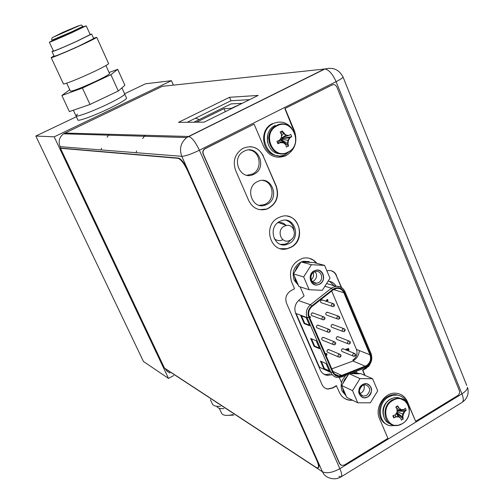 <?xml version="1.0" encoding="UTF-8"?>
<svg xmlns="http://www.w3.org/2000/svg" width="504" height="504" viewBox="0 0 504 504"><rect width="100%" height="100%" fill="white"/><g stroke="black" fill="none" stroke-linecap="round" stroke-linejoin="round"><path stroke-width="0.76" d="M173.395 85.132L171.442 80.69L145.561 83.777L124.582 93.769M76.381 116.726L35.828 136.042L143.457 361.494L168.525 378.428L173.716 375.524M171.442 80.69L54.186 136.836L168.525 378.428M35.828 136.042L54.186 136.836M121.918 87.872L124.74 94.116C123.845 95.728 117.974 99.156 107.119 104.41C117.974 99.156 123.845 95.728 124.74 94.116L126.592 98.204C125.717 99.855 119.864 103.314 109.028 108.574C93.857 115.888 77.055 121.918 77.83 119.845L76.047 116.021M73.345 110.218L75.934 115.775C75.127 117.791 91.93 111.712 107.119 104.41C91.93 111.712 75.127 117.791 75.934 115.775L77.622 114.112M69.747 89.75L61.872 95.502L69.382 111.586L90.002 104.46L118.308 91.022L124.891 85.27L117.697 69.332L109.078 72.5M118.308 91.022L110.893 74.68L117.697 69.332M90.002 104.46L82.423 88.043L110.893 74.68M61.872 95.502L82.423 88.043M109.519 73.471L109.601 73.647C108.788 74.749 104 77.389 95.231 81.553C80.438 88.294 72.148 91.47 70.365 91.073L66.685 83.166M108.549 63.454L108.631 63.636C107.661 64.827 102.117 67.807 91.993 72.582C77.843 79.216 62.408 85.214 63.353 83.752L51.219 57.676M93.517 38.209L96.718 37.334C95.621 38.273 89.964 41.095 79.739 45.807C65.451 52.372 50.06 58.697 51.175 57.582L54.01 55.881M93.681 38.562L78.964 46.028C64.021 52.763 55.761 56.165 54.18 56.24L52.076 51.71M90.103 34.385L91.621 34.033L76.816 41.328C61.853 48.063 53.594 51.502 52.038 51.635L53.355 50.816M90.191 34.581L76.457 41.435C62.559 47.691 54.892 50.885 53.443 51.011L49.379 42.248M83.16 26.851L86.203 25.805L72.343 32.458C58.414 38.714 50.746 41.958 49.354 42.197L52.195 40.679M83.255 27.059L71.606 32.703L52.29 40.887L51.981 40.213M220.475 406.331C215.668 406.64 212.896 405.682 212.146 403.446L210.401 399.697M223.971 408.631C219.958 408.889 217.564 408.108 216.789 406.293M232.993 414.578C226.365 416.071 222.516 415.523 221.451 412.915L219.303 408.29M136.011 152.687L136.59 150.891M142.701 138.543L145.083 135.274M195.458 118.22L199.382 119.505M101.033 149.915L101.556 148.302M107.069 137.22L109.217 134.285M338.877 476.356L341.044 476.891C342.222 476.047 341.832 473.306 339.86 468.663C332.533 472.676 326.724 473.71 322.434 471.776L181.799 156.322C185.422 156.158 191.293 154.13 199.395 150.236C195.678 142.393 192.188 137.819 188.912 136.515L186.751 137.56C180.753 142.544 179.103 148.793 181.799 156.322L60.121 146.67C58.143 141.504 59.27 137.214 63.51 133.799L162.357 86.31L168.323 85.674M60.121 146.67L60.808 148.126L60.474 148.283L164.436 368.052L316.147 467.447L317.942 467.933C319.019 467.208 318.623 464.669 316.751 460.31L187.715 170.963C184.256 163.731 181.075 159.522 178.177 158.332L60.474 148.283M164.997 368.424L167.082 371.328L169.917 373.023M285.938 220.229C290.543 221.766 293.24 225.112 294.027 230.265M292.055 238.839L287.488 243.161L284.854 244.188L280.646 244.371M262.886 180.438C273.603 181.957 275.474 199.433 265.469 204.082L264.127 204.681L259.264 205.33M249.045 149.972C260.392 150.816 262.993 169.249 252.504 174.006L246.954 175.26M334.284 285.787L329.559 281.327M355.578 372.853L355.112 371.757M323.826 374.138L325.817 374.56L329.962 373.943M249.593 99.672L230.983 100.731L187.223 122.27M229.509 97.291L178.492 122.346L204.177 122.132L258.174 95.426L229.509 97.291L230.983 100.731M279.644 221.477L281.572 220.664C294.43 215.996 301.48 237.598 289.132 243.552L286.486 244.579C273.88 248.396 267.529 227.228 279.644 221.477M257.292 181.692L257.897 181.402C271.297 174.781 280.47 198.003 267.057 204.347L265.709 204.945C252.485 210.596 244.144 187.816 257.292 181.692M244.157 151.2C257.746 143.672 267.977 167.693 254.054 174.17L253.695 174.346C240.465 181.358 230.328 158.168 243.779 151.402L244.157 151.2M282.53 131.393L285.863 135.141M300.176 286.877L304.101 295.968L299.143 299.974C295.029 303.811 293.889 308.335 295.716 313.545L320.286 369.993C321.785 373.174 324.204 374.963 327.543 375.367L325.817 374.56M331.695 374.749L327.543 375.367M339.299 377.553L341.51 382.681M357.172 373.168L356.366 371.272M328.085 281.188C331.607 281.345 334.253 283.034 336.023 286.253M162.357 86.31L324.935 68.991C328.948 69.817 332.671 74.038 336.092 81.667L199.395 150.236L339.86 468.663L461.935 393.844C463.674 398.418 463.712 401.279 462.042 402.419C467.34 398.759 469.167 393.731 467.517 387.349C467.334 389.435 465.476 391.602 461.935 393.844L336.092 81.667C340.068 79.651 342.386 78.114 343.06 77.062L342.739 76.337M341.044 476.891L341.044 476.891C337.157 479.102 333.094 479.38 328.854 477.729C325.937 476.702 323.801 474.718 322.434 471.776L165.098 368.638M466.754 385.447L343.06 77.062C339.161 69.647 333.119 66.956 324.935 68.991L186.751 137.56L63.51 133.799M277.547 222.907L278.731 222.617C281.528 222.251 283.891 223.121 285.825 225.225M282.316 240.005C279.355 241.088 276.664 240.641 274.239 238.657M284.231 226.202L286.429 225.452C294.26 223.789 297.568 236.704 290.241 240.213L289.523 240.547C281.295 244.327 276.028 230.152 284.231 226.202M242.185 103.333L231.059 103.887L193.889 122.22M241.441 103.704L231.279 108.354L224.015 108.643L196.554 122.195M224.015 108.643L225.326 111.674M319.668 348.768L314.099 346.406L310.647 338.461L316.197 340.748L319.668 348.768M306.193 317.659L309.708 325.767L304.208 323.631L300.718 315.605L306.193 317.659M326.088 363.586L329.521 371.517L323.877 368.922L320.468 361.072L326.088 363.586M370.018 354.835C371.404 359.295 370.188 362.911 366.37 365.677L341.699 375.404L338.631 375.877C336.067 375.6 334.209 374.233 333.056 371.788L309.33 316.903C307.944 312.889 308.839 309.424 312.026 306.508L332.968 289.976L336.647 288.395C339.935 288.162 342.329 289.592 343.816 292.692L370.018 354.835L356.467 349.436C357.834 353.802 356.643 357.33 352.901 360.026M331.67 291.003L356.467 349.436M325.282 353.802L326.542 353.48M346.802 349.6L346.594 349.026L348.491 348.491L346.708 349.07L347.061 350.381M346.947 350.33L346.84 349.612M345.486 349.738L346.009 349.165L345.599 349.789M348.106 349.24L348.491 350.141L349.096 349.902L348.491 348.491M325.508 301.077L327.172 300.138L326.894 299.489L327.65 299.584L327.008 299.527L327.285 300.176L325.615 301.115M333.106 344.497L322.976 340.383C321.476 339.791 321.319 338.833 322.51 337.51L324.059 337.667M322.377 319.511L312.493 315.882C310.905 315.328 310.716 314.364 311.932 312.984L313.482 313.148M347.873 343.728L337.472 339.633C335.985 339.041 335.828 338.089 337.012 336.773L338.524 336.911M337.289 318.862L327.121 315.246C325.546 314.698 325.364 313.734 326.567 312.36L328.079 312.505M331.953 306.319L321.899 302.942C320.279 302.419 320.084 301.455 321.3 300.044L322.812 300.189M342.594 331.336L332.306 327.474C330.781 326.907 330.611 325.949 331.808 324.601L333.314 324.746M353.115 356.051L342.6 351.716C341.158 351.112 341.019 350.16 342.185 348.875L343.696 349.007M327.757 332.041L317.747 328.167C316.203 327.594 316.033 326.636 317.237 325.282L318.786 325.445M338.423 356.876L328.173 352.523C326.718 351.912 326.579 350.96 327.757 349.669L329.301 349.82M309.261 316.745L310.464 316.758L309.28 316.789M325.622 353.524L325.338 353.921M326.082 355.641L326.554 355.49L327.071 353.991L325.729 353.575M325.672 354.696L325.943 354.148L326.542 354.312L326.29 354.948L325.748 354.879M325.836 354.961L326.29 354.948M326.176 354.898L326.29 354.091M347.621 350.608L347.584 349.417L348.188 349.215L348.604 350.185M346.172 350.015L346.009 349.165M326.409 301.373L328.028 300.466L327.65 299.584M309.557 317.419L310.439 317.4L310.464 316.758M314.099 346.406L314.641 346.091L311.472 338.801M319.378 348.1L314.641 346.091M304.208 323.631L304.756 323.322L301.537 315.907M309.431 325.137L304.756 323.322M323.877 368.922L324.419 368.613L321.306 361.444M329.219 370.812L324.419 368.613M359.358 350.589C358.791 355.887 356.202 359.547 351.59 361.557L331.802 368.871M297.051 316.613L296.39 313.614M319.889 367.429L318.081 364.921M377.716 390.846L370.327 402.828L357.739 402.778L352.529 390.644L359.995 378.592L372.595 378.75L377.716 390.846M367.775 396.837C360.442 401.606 354.942 388.798 362.571 384.634C369.936 379.921 375.348 392.692 367.775 396.837M357.739 402.778L346.771 397.379L341.63 385.466L348.554 374.321M345.857 395.256L343.545 391.822L342.55 387.601M342.941 383.355L344.711 379.153L347.659 375.764M359.163 373.804L351.187 373.691L355.874 372.985L361.368 373.836L372.595 378.75M346.154 395.949L342.115 391.129C340.049 385.207 341.328 379.94 345.964 375.329M350.198 373.678L351.187 373.691M359.995 378.592L349.562 373.924M352.529 390.644L341.63 385.466M353.688 372.311L358.401 373.508M366.691 395.432L363.535 396.157C358.495 393.662 358.13 390.102 362.445 385.484L365.469 384.76C370.616 387.185 371.02 390.745 366.691 395.432M359.402 390.31L361.084 386.593M362.496 384.47C357.065 390.272 357.519 394.758 363.85 397.908L367.844 397.007C373.3 391.079 372.784 386.599 366.288 383.557L362.496 384.47M363.775 384.917C364.94 388.13 364.115 390.789 361.292 392.893L359.9 393.473M329.994 278.158L322.339 290.304L309.185 289.743L303.673 276.929L311.422 264.707L324.589 265.381L329.994 278.158M319.637 283.979C312.001 288.635 306.193 275.108 314.143 271.089C321.817 266.484 327.531 279.978 319.637 283.979M309.185 289.743L298.891 286.461L293.46 273.892L301.064 261.923L304.914 261.633L311.711 262.471L303.383 262.042M297.921 284.224L295.489 280.564L294.43 276.142M294.821 271.75L296.648 267.46L299.71 264.052M298.393 285.314L294.153 280.155C291.734 272.28 294.002 266.263 300.951 262.105M311.711 262.471L314.011 262.59L324.589 265.381M311.422 264.707L301.064 261.923M303.673 276.929L293.46 273.892M301.342 261.935L303.553 261.267L309.135 261.626M318.566 282.631L316.758 283.248C310.943 284.426 308.612 274.806 314.08 272.116L315.731 271.524C321.615 270.175 324.085 279.896 318.566 282.631M311.214 279.707C313.368 277.792 314.049 275.442 313.261 272.67M313.614 282.675L314.074 282.442M314.068 270.913C307.188 274.289 310.099 286.404 317.407 284.943L319.712 284.155C326.674 280.709 323.543 268.449 316.121 270.175L314.068 270.913M315.183 271.656C317.514 275.26 316.947 278.41 313.488 281.106L312.291 281.597M332.086 84.974L284.854 108.562L332.086 84.974C334.158 84.2 335.746 84.874 336.836 86.984L459.339 390.644C459.938 392.673 459.383 394.323 457.682 395.602L415.642 421.357L407.156 401.625C405.689 398.21 403.383 395.76 400.233 394.26M331.796 85L333.169 84.647M284.854 108.562L295.287 134.385M277.792 157.267L285.554 155.704C290.128 153.374 293.24 149.625 294.903 144.446M415.642 421.357L407.465 401.764C405.26 396.85 401.631 394.027 396.566 393.296C384.999 391.419 374.182 407.465 379.537 418.673L387.916 438.348L344.326 465.053L341.668 465.463L339.765 463.762L203.358 154.161C202.602 151.981 203.112 150.211 204.895 148.85L254.092 124.129L204.668 148.831C202.885 150.198 202.375 151.969 203.131 154.142L339.488 463.586L340.811 465.053M341.271 287.375L335.721 274.365L333.787 272.072L331.197 270.717M364.745 375.316L362.571 370.194L366.219 368.046L369.703 364.398M345.492 398.992L349.159 400.094L352.365 400.132M325.439 388.319L327.613 388.943L332.59 387.841L336.3 385.654L339.444 392.396C341.517 396.856 344.849 399.464 349.442 400.233L352.655 400.277M316.613 263.277L313.293 260.133L309.204 258.262M287.563 216.248C301.48 218.232 303.736 240.994 290.72 247.25L287.022 248.667L280.451 248.661M259.591 209.67L266.792 209.021C276.079 204.296 279.185 196.743 276.11 186.367L263.189 156.101C260.518 150.4 256.202 147.256 250.242 146.677M341.618 287.589L336.181 275.291M370.812 362.571L368.827 366.219L366.219 368.046M254.092 124.129L263.731 146.752C268.865 156.24 276.23 159.232 285.825 155.717C294.941 150.053 297.832 141.832 294.512 131.065L294.242 131.059M285.119 108.549L294.512 131.065M365.041 375.442L362.867 370.32L366.515 368.172M326.926 270.906L328.192 270.598C331.979 270.213 334.732 271.801 336.464 275.373M316.89 263.346C313.293 258.968 308.719 257.235 303.175 258.149C292.314 262.231 288.433 270.1 291.539 281.755L294.544 288.704L290.701 290.833C286.24 293.914 284.842 298.034 286.511 303.2L322.043 384.615C323.253 387.185 325.2 388.679 327.89 389.075L327.613 388.943M336.584 385.793L332.873 387.979L327.89 389.075M278.303 217.785L280.715 216.758C297.965 210.313 307.56 239.299 290.984 247.319L287.286 248.73C270.478 253.651 262.149 225.433 278.303 217.785M263.447 156.12C258.546 147.244 251.572 144.736 242.518 148.585C234.864 153.953 232.558 161.217 235.601 170.383L248.825 200.794C252.913 208.486 258.993 211.245 267.051 209.066C276.343 204.341 279.449 196.781 276.375 186.398L263.189 156.101M390.254 423.927C380.86 420.834 380.948 404.403 390.43 399.25L393.561 397.889L396.283 397.467L397.895 397.53L401.883 398.859M403.339 414.301L402.847 417.173L403.263 419L401.323 420.185L400.901 418.364L398.941 416.978L396.075 416.884L393.7 417.848L392.83 415.8L395.205 414.824L396.988 412.341L397.07 409.267L395.779 407.011L397.732 405.833L399.029 408.082L401.392 409.67L403.849 409.576L405.342 408.202L406.199 410.25L404.706 411.636L403.339 414.301L397.032 411.661M406.155 410.3L404.29 411.434L402.715 414.005L402.431 416.972L403.257 418.944M397.064 410.798L404.706 411.636M393.7 417.848L393.674 415.466M396.163 413.551L398.317 416.676L395.659 416.682L393.775 417.822M396.075 416.884L395.073 414.88M400.22 417.873L396.421 413.185M403.263 419L396.698 412.776M402.847 417.173L396.85 412.555M398.317 416.676L398.941 416.978M397.732 405.833L396.15 407.635M397.776 405.903L398.614 407.887L396.799 408.769M401.392 409.67L399.029 408.082M400.768 409.374L397.076 409.954M401.14 409.55L397.076 410.187M406.199 410.25L397.07 410.514M395.892 425.521L390.493 425.748C378.145 424.248 376.646 403.408 388.502 397.013L392.666 395.312L396.963 395.06C401.341 395.684 404.561 398.072 406.627 402.217M386.82 424.431C376.595 420.449 377.068 402.318 387.589 396.598L390.531 395.243L393.593 394.613L396.037 394.645L399.974 395.81M275.115 125.471L274.422 125.843C262.055 132.224 267.076 154.495 280.615 153.707M288.427 140.427L287.973 143.653L288.565 145.958L286.423 147.055L285.818 144.755L283.576 142.909L280.445 142.632L277.924 143.716L276.935 141.372L279.455 140.288L281.352 137.624L281.459 134.385L280.104 132.048L281.188 131.481L282.259 130.952L283.62 133.289L286.215 135.148L288.987 135.425L290.739 134.335L291.715 136.666L289.97 137.768L288.427 140.427L281.415 139.173L282.12 138.493L281.95 138.083M291.665 136.704L289.605 137.756L287.885 140.414L287.608 143.64L288.553 145.883M281.73 138.688L289.97 137.768M282.309 131.021L283.254 133.283L285.673 135.141L288.622 135.418L280.974 138.184M281.264 140.32L281.415 139.173M279.978 139.583L280.974 139.954L283.513 142.903M277.924 143.716L279.235 140.383M280.003 139.57L280.085 142.619L278.006 143.684M283.002 142.859L280.539 139.621M288.565 145.958L281.547 140.181M287.973 143.653L281.364 139.753M280.085 142.619L280.445 142.632M282.259 130.952L281.182 133.881M283.62 133.289L281.434 136.03M281.012 138.216L286.215 135.148M288.622 135.418L288.987 135.425M291.715 136.666L282.12 138.493M290.795 150.425L285.831 154.249C268.739 163.611 255.068 133.295 272.406 124.034L273.256 123.568C280.382 120.563 286.505 122.075 291.64 128.104M272.475 123.568L271.618 124.034C257.846 131.223 263.113 156.007 278.221 155.673M316.751 460.31L317.167 460.058C319.038 464.411 319.435 466.956 318.364 467.674L318.112 467.832M317.167 460.058L188.181 170.724C184.722 163.498 181.541 159.289 178.643 158.099L60.808 148.126M82.921 26.34L71.278 31.979L51.962 40.169C51.408 38.638 51.893 37.617 53.411 37.094L69.779 29.894C84.433 23.386 80.35 24.828 82.946 26.384L83.273 27.103M324.5 69.004L188.578 136.471L64.802 133.056M296.081 313.501L307.106 317.633L330.857 372.475C332.275 375.499 334.568 377.187 337.73 377.546L341.718 376.992L341.851 376.016L366.61 366.238C370.736 363.252 372.046 359.346 370.553 354.526L344.364 292.383C341.939 287.916 338.404 286.688 333.761 288.697L311.692 305.978C308.246 309.128 307.276 312.877 308.776 317.211L332.514 372.103C334.568 375.978 337.68 377.282 341.851 376.016M332.514 372.103L330.857 372.475L319.467 367.233M319.234 366.698L296.491 314.439M324.891 286.253L331.393 288.225L310.458 304.731C306.501 308.347 305.386 312.65 307.106 317.633L308.776 317.211M311.692 305.978L310.458 304.731L299.357 300.875M342.802 288.553L340.124 286.795L336.458 286.215L332.684 287.356L331.393 288.225L332.634 289.454M365.431 366.811L365.129 367.762M371.007 353.663L370.553 354.526M344.364 292.383L344.862 291.596M352.882 360.984L365.28 366.206M341.699 375.404L332.886 371.385M333.541 289.567L343.816 292.692M335.129 342.134L333.503 341.92C332.294 343.268 332.451 344.245 333.976 344.849L334.681 344.66M334.769 343.753L334.574 343.293L334.769 343.753M324.406 317.129L322.774 316.909C321.533 318.32 321.722 319.303 323.335 319.864L323.959 319.675M324.034 318.73L323.833 318.27L324.034 318.73M349.845 341.347L348.251 341.151C347.048 342.493 347.206 343.463 348.711 344.062L349.411 343.873M349.518 342.966L349.322 342.512L349.518 342.966M339.261 316.455L337.661 316.254C336.433 317.659 336.615 318.635 338.216 319.196L338.833 319.007M338.927 318.068L338.732 317.608L338.927 318.068M333.919 303.899L332.312 303.692C331.071 305.128 331.273 306.111 332.917 306.646L333.497 306.464M333.579 305.506L333.383 305.04L333.579 305.506M344.566 328.936L342.972 328.74C341.756 330.114 341.926 331.084 343.482 331.664L344.137 331.474M344.238 330.555L344.043 330.095L344.238 330.555M355.093 353.676L353.499 353.487C352.309 354.797 352.447 355.767 353.921 356.385L354.652 356.189M354.766 355.307L354.57 354.854L354.766 355.307M329.78 329.666L328.154 329.452C326.932 330.832 327.102 331.815 328.671 332.394L329.339 332.205M329.414 331.279L329.219 330.819L329.414 331.279M340.446 354.526L338.827 354.318C337.623 355.635 337.768 356.605 339.249 357.229L339.992 357.04M340.087 356.152L339.891 355.698L340.087 356.152M397.895 397.53L399.634 398.311C410.962 399.162 412.952 417.81 402.324 423.662L398.185 425.3L393.939 425.332C383.046 424.059 381.704 405.682 392.144 400.037L395.829 398.532L399.634 398.311L405.852 401.373M392.704 400.541C378.328 408.536 388.634 432.722 402.387 423.562C416.562 415.624 406.564 391.558 392.704 400.541M383.708 416.569C381.654 409.613 383.613 403.937 389.567 399.552L392.055 398.418M288.08 152.277C304.07 144.837 292.314 116.985 276.608 125.471L275.902 125.843L276.608 125.471C281.408 123.266 285.963 123.732 290.247 126.876M274.422 125.843L275.902 125.843C260.555 133.963 272.62 160.808 287.715 152.46L287.715 152.46M277.112 125.824C261.236 133.113 272.985 160.681 288.137 152.038C303.773 144.793 292.396 117.394 277.112 125.824M267.719 134.795L267.485 142.317M177.988 158.306L178.454 158.073M187.715 170.963L188.181 170.724M105.928 65.558L109.601 73.647M96.718 37.334L108.631 63.636M91.621 34.033L93.719 38.657M86.203 25.805L90.222 34.656M78.605 25.742L63.334 32.13L54.766 36.401M228.829 415.321L233.78 415.094M341.176 476.809L462.042 402.419M286.486 244.579L284.854 244.188M265.709 204.945L264.127 204.681M253.695 174.346L252.145 174.182M286.429 225.452L278.731 222.617M341.8 376.954L365.274 367.788M326.624 283.513L335.922 286.272C340.087 286.007 343.117 287.841 345.007 291.772L371.164 353.871C372.903 360.102 370.969 364.726 365.362 367.756M338.631 375.877L334.555 374.006M334.883 344.641C336.206 343.495 335.979 342.518 334.202 341.731L323.196 337.327M333.976 344.849L334.826 344.679M324.154 319.656C325.483 318.459 325.231 317.482 323.385 316.72L312.53 312.801M323.335 319.864L324.085 319.693M349.619 343.854C350.897 342.739 350.671 341.775 348.938 340.956L337.686 336.59M348.711 344.062L349.562 343.886M339.034 318.982C340.332 318.383 340.074 317.413 338.266 316.071L327.165 312.184M338.216 319.196L338.965 319.026M333.692 306.438C335.015 305.834 334.744 304.857 332.879 303.515L321.854 299.874M332.917 306.646L333.616 306.476M344.345 331.456C345.643 330.303 345.404 329.332 343.621 328.551L332.445 324.419M343.482 331.664L344.282 331.493M354.866 356.183C356.126 355.093 355.912 354.136 354.224 353.291L342.896 348.686M353.921 356.385L354.816 356.208M329.534 332.186C330.882 331.008 330.637 330.038 328.81 329.263L317.879 325.099M328.671 332.394L329.471 332.224M340.2 357.027C341.504 355.912 341.29 354.942 339.557 354.123L328.476 349.48M339.249 357.229L340.15 357.059M355.874 372.985L354.419 372.343M363.535 396.157L360.921 394.909M304.914 261.633L303.553 261.267M316.758 283.248L312.726 282.032M392.937 415.756L393.662 417.482M397.99 416.254L400.012 417.646M396.963 395.06L396.037 394.645M277.043 141.322L277.962 143.489M279.915 142.09L282.454 142.323M272.406 124.034L271.618 124.034M178.177 158.332L178.643 158.099"/></g></svg>

